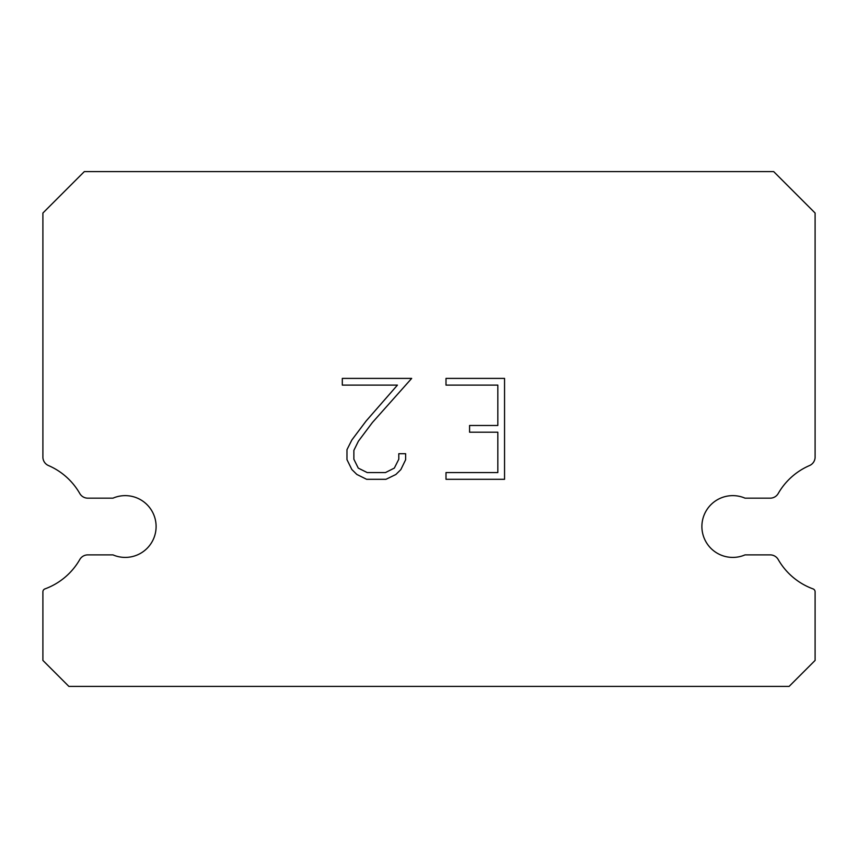 <?xml version="1.0" encoding="UTF-8"?>
<svg xmlns="http://www.w3.org/2000/svg" width="858" height="858" viewBox="0 0 858 858"><rect width="100%" height="100%" fill="white"/><g stroke="black" fill="none" stroke-linecap="round" stroke-linejoin="round"><path stroke-width="1.29" d="M720.527 498.166A30.888 30.888 0 0 1 745.034 498.166L770.173 498.166A9.266 9.266 0 0 0 778.217 493.511A66.409 66.409 0 0 1 809.523 465.551A9.266 9.266 0 0 0 815.1 457.539L815.1 213.02L773.68 171.6L84.32 171.6L42.9 213.02L42.9 457.539A9.266 9.266 0 0 0 48.477 465.551A66.409 66.409 0 0 1 79.783 493.511A9.266 9.266 0 0 0 87.827 498.166L112.966 498.166A30.888 30.888 0 0 1 153.571 514.274A30.888 30.888 0 0 1 112.966 554.879L87.827 554.879A9.266 9.266 0 0 0 79.783 559.534A66.409 66.409 0 0 1 44.927 588.91A3.089 3.089 0 0 0 42.9 591.805L42.9 660.424L68.876 686.4L789.124 686.4L815.1 660.424L815.1 591.805A3.089 3.089 0 0 0 813.073 588.91A66.409 66.409 0 0 1 778.217 559.534A9.266 9.266 0 0 0 770.173 554.879L745.034 554.879A30.888 30.888 0 0 1 704.429 538.77A30.888 30.888 0 0 1 720.527 498.166M497.833 472.565L497.833 432.207L469.583 432.207L469.583 425.482L497.833 425.482L497.833 385.124L445.999 385.124L445.999 378.399L504.558 378.399L504.558 479.3L445.999 479.3L445.999 472.565L497.833 472.565M405.63 453.71L405.63 459.759L400.836 469.616L395.849 474.506L385.993 479.3L366.613 479.3L356.831 474.431L351.834 469.508L346.975 459.652L346.975 449.667L351.834 440.015L366.087 421.042L397.426 385.124L342.31 385.124L342.31 378.399L411.679 378.399L372.393 422.522L358.408 441.173L353.871 450.375L353.871 459.234L358.269 468.114L367.203 472.565L385.467 472.565L394.337 468.093L398.798 459.234L398.798 453.71L405.63 453.71"/></g></svg>
